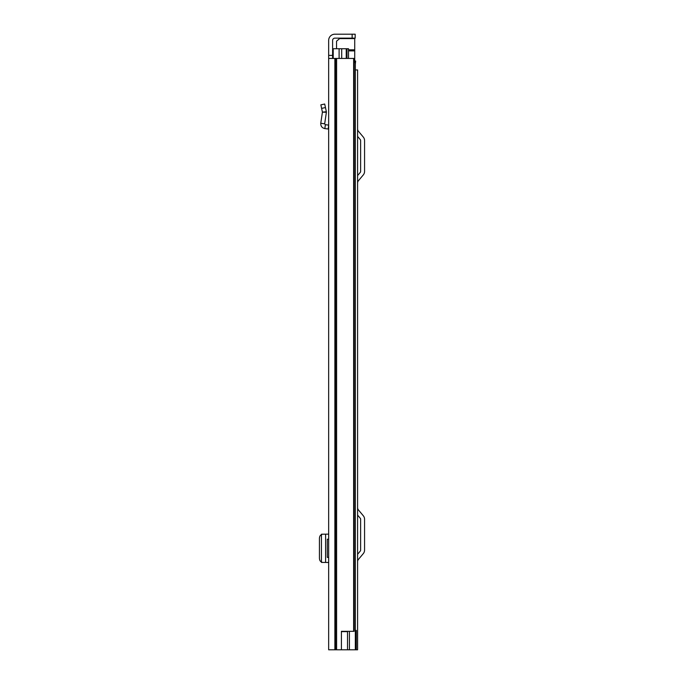 <?xml version="1.0" encoding="UTF-8"?>
<svg xmlns="http://www.w3.org/2000/svg" width="684" height="684" viewBox="0 0 684 684"><rect width="100%" height="100%" fill="white"/><g stroke="black" fill="none" stroke-linecap="round" stroke-linejoin="round"><path stroke-width="1.03" d="M328.662 58.439L328.662 649.8L341.41 649.8L341.41 631.323L353.645 631.323L353.645 58.439L328.662 58.439L328.662 55.404L332.604 55.404L332.604 40.407A2.274 2.274 0 0 1 334.878 38.142L352.14 38.142L352.14 34.2L355.176 34.2L355.176 38.142L352.14 38.142M352.14 34.2L334.878 34.2A6.207 6.207 0 0 0 328.662 40.407L328.662 55.404M321.523 562.41L328.662 562.47L328.662 557.4L327.303 557.4L327.303 539.223L328.662 539.223L328.662 534.144L321.523 534.213M328.662 107.379L328.662 125.087L325.336 124.702L324.669 123.838L326.379 112.279L322.421 112.142L326.362 111.74L326.379 112.279M332.604 55.404L332.604 58.439M341.41 631.623L347.523 631.623L347.523 649.8L341.41 649.8M353.645 58.439L354.15 58.439L354.15 631.323L353.645 631.323M355.176 38.142L355.176 34.2M321.728 534.649C320.334 534.965 319.573 536.205 319.437 538.368L319.437 558.264C319.573 560.418 320.334 561.658 321.728 561.974M328.662 129.054L324.874 128.609C322.036 127.959 320.668 126.172 320.77 123.257L324.669 123.838M320.77 123.257L322.421 112.142L320.856 104.857L324.703 104.028L326.362 111.74M357.595 649.8L357.595 69.948L357.595 649.8L347.523 649.8M357.595 69.948L355.329 69.948M357.595 554.271L360.271 551.082A1.513 1.513 0 0 0 360.63 550.107L360.63 519.25A1.513 1.513 0 0 0 360.271 518.275L357.595 515.086M357.595 561.718A3.634 3.634 0 0 1 358.45 559.384L363.289 553.612A5.455 5.455 0 0 0 364.563 550.107L364.563 519.25A5.455 5.455 0 0 0 363.289 515.745L358.45 509.973A3.634 3.634 0 0 1 357.595 507.639M357.595 175.574L360.271 172.394A1.513 1.513 0 0 0 360.63 171.419L360.63 140.553A1.513 1.513 0 0 0 360.271 139.587L357.595 136.398M357.595 183.03A3.634 3.634 0 0 1 358.45 180.696L363.289 174.924A5.455 5.455 0 0 0 364.563 171.419L364.563 140.553A5.455 5.455 0 0 0 363.289 137.056L358.45 131.285A3.634 3.634 0 0 1 357.595 128.943M347.002 58.439L347.002 48.744L333.211 48.744L333.211 58.439M354.15 62.372L355.329 62.372L355.329 649.8M347.002 48.744L348.515 48.744L348.515 58.439M356.321 649.8L356.321 630.409L355.329 630.409M341.701 48.744L341.701 58.439M354.722 61.013L355.629 61.013L355.329 64.347M354.722 62.372L354.722 38.142M340.196 38.142L336.545 41.168L336.545 48.744M336.605 58.439L336.605 649.8M335.545 58.439L335.545 649.8M334.878 58.439L334.878 649.8M325.601 534.17L325.601 562.453M328.209 128.994L328.662 125.087M324.874 128.609L325.336 124.702M321.617 108.388L325.464 107.559M349.43 631.323L349.43 649.8M339.11 48.744L339.11 58.439M346.241 48.744L346.241 58.439M348.515 50.881L354.722 50.881M354.722 49.812L348.515 49.812M339.127 38.586L354.722 38.586M321.437 534.204L321.437 562.419"/></g></svg>
